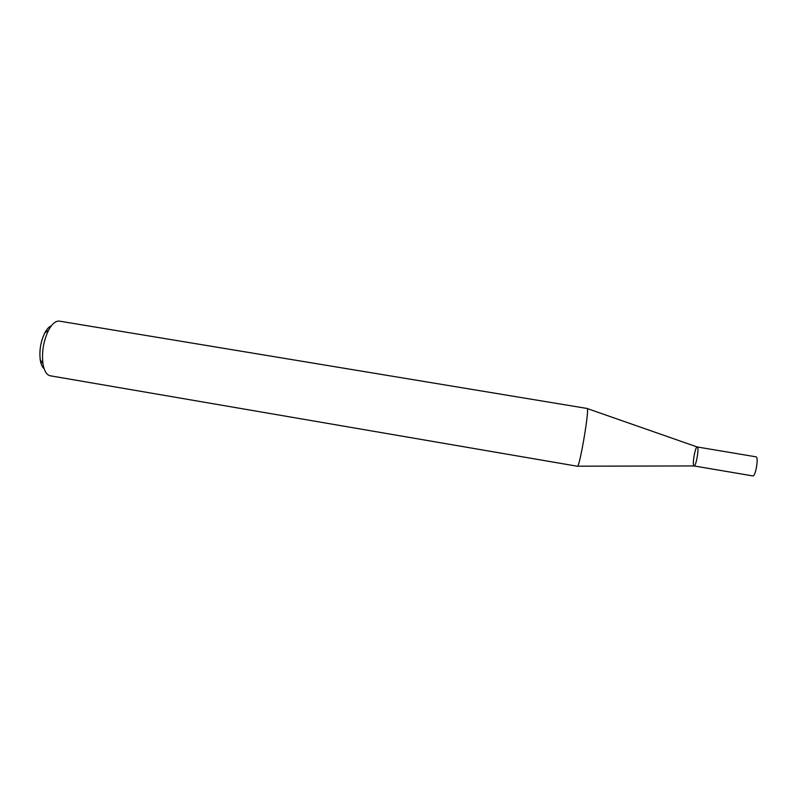 <?xml version="1.0" encoding="UTF-8"?>
<svg xmlns="http://www.w3.org/2000/svg" width="797" height="797" viewBox="0 0 797 797"><rect width="100%" height="100%" fill="white"/><g stroke="black" fill="none" stroke-linecap="round" stroke-linejoin="round"><path stroke-width="1.2" d="M694.018 465.946L694.008 465.946C691.926 465.687 695.163 446.539 697.196 446.978L697.255 446.978C699.447 446.858 696.08 466.813 694.048 465.956L752.796 475.909C755.546 476.895 758.933 456.82 756.054 456.83L697.255 446.978M59.665 321.181L59.476 321.141C55.75 320.713 52.114 323.731 48.567 330.217C43.506 340.827 41.633 351.965 42.938 363.651C44.164 370.934 46.605 374.979 50.261 375.795L577.357 466.245C579.578 468.417 589.91 407.137 587.1 408.462L59.476 321.141M44.124 368.732C42.221 367.108 40.926 364.149 40.248 359.855C39.173 350.441 40.687 341.465 44.781 332.917C46.834 329.081 49.025 326.71 51.357 325.804M697.196 446.978L587.23 408.552M694.008 465.946L577.506 466.195M40.248 359.855L42.938 363.651M44.781 332.917L48.567 330.217"/></g></svg>

